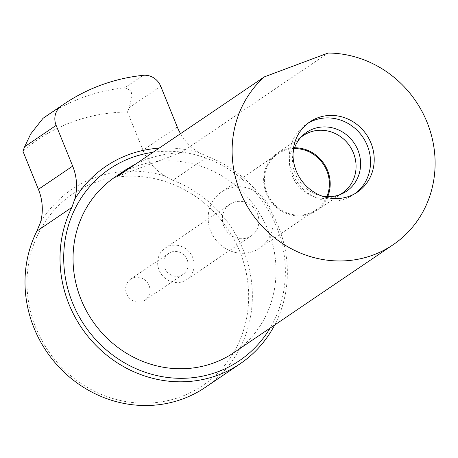 <?xml version="1.0" encoding="UTF-8"?>
<svg xmlns="http://www.w3.org/2000/svg" width="458" height="458" viewBox="0 0 458 458"><rect width="100%" height="100%" fill="white"/><g stroke="black" fill="none" stroke-linecap="round" stroke-linejoin="round"><path stroke-width="0.34" stroke-dasharray="2.29 1.72" d="M160.729 86.281L129.259 107.607L131.99 96.1L131.028 90.839L124.811 87.753L143.165 75.318M129.259 107.607L127.496 112.027L142.999 150.213L177.263 126.998M159.132 148.169A120.007 112.479 -124.1 0 1 199.035 152.709L207.823 156.607L172.826 180.32A118.737 111.288 -124.1 0 1 250.91 277.422A118.737 111.288 -124.1 0 1 205.287 387.376M180.526 133.673A50.884 47.695 55.9 0 0 199.035 152.709M274.64 325.02A118.737 111.288 55.9 0 0 207.823 156.607M172.826 180.32L164.777 175.924A50.884 47.695 -124.1 0 1 142.999 150.213M164.771 175.924A120.007 112.479 55.9 0 0 94.039 177.979A120.007 112.479 55.9 0 0 40.499 222.376M94.405 182.725A115.765 108.506 -124.1 0 1 247.858 310.123A115.765 108.506 -124.1 0 1 71.225 376.15A115.765 108.506 -124.1 0 1 94.405 182.725M136.324 163.626L145.175 159.813C156.138 155.743 168.166 153.316 181.259 152.537L117.534 176.353M181.259 152.537L328.1 53.036M115.073 177.028A106.01 99.363 -124.1 0 1 134.772 166.861A106.01 99.363 -124.1 0 1 262.915 219.182A106.01 99.363 -124.1 0 1 234.009 352.551M227.895 188.679A33.926 31.797 -124.1 0 1 268.898 205.424A33.926 31.797 -124.1 0 1 259.646 248.099A33.926 31.797 -124.1 0 1 214.292 237.851A33.926 31.797 -124.1 0 1 221.586 191.931A33.926 31.797 -124.1 0 1 227.895 188.679M233.46 202.39A19.081 17.885 -124.1 0 1 256.526 211.808A19.081 17.885 -124.1 0 1 251.322 235.813A19.081 17.885 -124.1 0 1 225.811 230.048A19.081 17.885 -124.1 0 1 229.916 204.222A19.081 17.885 -124.1 0 1 233.46 202.39M326.823 196.654A33.926 31.797 -124.1 0 1 315.934 209.959A33.926 31.797 -124.1 0 1 270.581 199.711A33.926 31.797 -124.1 0 1 277.874 153.791A33.926 31.797 -124.1 0 1 284.183 150.539A33.926 31.797 -124.1 0 1 294.271 148.615M327.71 196.688A34.774 32.592 -124.1 0 1 316.409 210.663A34.774 32.592 -124.1 0 1 269.928 200.157A34.774 32.592 -124.1 0 1 277.399 153.092A34.774 32.592 -124.1 0 1 283.863 149.755A34.774 32.592 -124.1 0 1 294.568 147.779M339.475 194.822A34.774 32.592 -124.1 0 1 337.472 195.795A34.774 32.592 -124.1 0 1 295.799 182.627A34.774 32.592 -124.1 0 1 299.017 139.043A34.774 32.592 -124.1 0 1 300.666 137.537M321.894 196.024A35.587 33.354 -124.1 0 1 293.028 153.424M355.528 193.299A42.405 39.743 -124.1 0 1 353.731 194.593A42.405 39.743 -124.1 0 1 297.042 181.786A42.405 39.743 -124.1 0 1 306.156 124.387A42.405 39.743 -124.1 0 1 308.028 123.196M153.046 152.296A115.765 108.506 -124.1 0 1 264.924 204.76A115.765 108.506 -124.1 0 1 270.094 328.1M45.542 116.572A195.062 182.828 -124.1 0 1 124.811 87.753M22.9 151.129A180.292 168.985 -124.1 0 1 127.496 112.027M133.06 277.914A12.721 11.925 -124.1 0 1 148.432 284.195A12.721 11.925 -124.1 0 1 144.968 300.196A12.721 11.925 -124.1 0 1 127.959 296.355A12.721 11.925 -124.1 0 1 130.696 279.134A12.721 11.925 -124.1 0 1 133.06 277.914M171.143 252.112A12.721 11.925 -124.1 0 1 186.515 258.386A12.721 11.925 -124.1 0 1 183.045 274.394A12.721 11.925 -124.1 0 1 166.042 270.552A12.721 11.925 -124.1 0 1 168.779 253.331A12.721 11.925 -124.1 0 1 171.143 252.112M168.756 246.232A19.081 17.885 -124.1 0 1 191.822 255.65A19.081 17.885 -124.1 0 1 186.618 279.661A19.081 17.885 -124.1 0 1 161.107 273.895A19.081 17.885 -124.1 0 1 165.206 248.064A19.081 17.885 -124.1 0 1 168.756 246.232M277.874 153.791L221.586 191.931M315.934 209.959L259.646 248.099M303.276 135.557L277.399 153.092M342.286 193.133L316.409 210.663M337.472 195.795L341.576 193.986M299.017 139.043L302.217 135.9M309.831 121.897L306.156 124.387M357.4 192.108L353.731 194.593M168.779 253.331L130.696 279.134M183.045 274.394L144.968 300.196M229.916 204.222L165.206 248.064M251.322 235.813L186.618 279.661"/><path stroke-width="0.69" d="M61.338 105.907L42.983 118.341L30.715 133.959L24.663 146.703L56.134 125.377A16.963 15.898 -124.1 0 1 61.338 105.907A195.062 182.828 -124.1 0 1 63.897 104.138A195.062 182.828 -124.1 0 1 143.165 75.318A16.963 15.898 -124.1 0 1 160.729 86.281L177.263 126.998A50.884 47.695 55.9 0 0 180.526 133.673M56.134 125.377L72.667 166.094L38.403 189.314L22.9 151.129L24.663 146.703M38.403 189.314A50.884 47.695 -124.1 0 1 40.499 222.376L36.852 231.147L71.849 207.434L74.763 199.161A50.884 47.695 55.9 0 0 72.667 166.094M74.763 199.161A120.007 112.479 -124.1 0 1 128.303 154.764A120.007 112.479 -124.1 0 1 159.132 148.169M71.849 207.434A118.737 111.288 55.9 0 0 100.21 349.54A118.737 111.288 55.9 0 0 240.284 363.663L205.287 387.376A118.737 111.288 -124.1 0 1 65.213 373.253A118.737 111.288 -124.1 0 1 36.852 231.147M240.284 363.663A118.737 111.288 55.9 0 0 274.64 325.02M264.375 76.858A106.01 99.363 -124.1 0 0 255.226 218.105A106.01 99.363 -124.1 0 0 393.084 244.767A106.01 99.363 -124.1 0 0 429.301 128.269A106.01 99.363 -124.1 0 0 328.1 53.036L264.375 76.858L117.534 176.353L126.236 169.466L136.324 163.626M393.084 244.767L234.009 352.551A106.01 99.363 -124.1 0 1 92.281 320.531A106.01 99.363 -124.1 0 1 115.073 177.028L126.236 169.466M294.271 148.615A33.926 31.797 -124.1 0 1 326.823 196.654M294.568 147.779A34.774 32.592 -124.1 0 1 327.71 196.688M300.666 137.537A34.774 32.592 -124.1 0 1 303.276 135.557A34.774 32.592 -124.1 0 1 309.734 132.225A34.774 32.592 -124.1 0 1 351.767 149.388A34.774 32.592 -124.1 0 1 342.286 193.133A34.774 32.592 -124.1 0 1 339.475 194.822M293.028 153.424A35.587 33.354 -124.1 0 1 302.217 135.9A35.587 33.354 -124.1 0 1 313.186 128.927A35.587 33.354 -124.1 0 1 357.509 149.188A35.587 33.354 -124.1 0 1 341.576 193.986A35.587 33.354 -124.1 0 1 321.894 196.024M308.028 123.196A42.405 39.743 -124.1 0 1 314.039 120.317A42.405 39.743 -124.1 0 1 364.723 140.211A42.405 39.743 -124.1 0 1 355.528 193.299M317.709 117.832A42.405 39.743 -124.1 0 1 368.965 138.757A42.405 39.743 -124.1 0 1 357.4 192.108A42.405 39.743 -124.1 0 1 300.711 179.296A42.405 39.743 -124.1 0 1 309.831 121.897A42.405 39.743 -124.1 0 1 317.709 117.832M270.094 328.1A115.765 108.506 -124.1 0 1 91.279 334.472A115.765 108.506 -124.1 0 1 131.114 157.85A115.765 108.506 -124.1 0 1 153.046 152.296M42.983 118.341A195.062 182.828 -124.1 0 1 45.542 116.572L63.897 104.138"/></g></svg>
